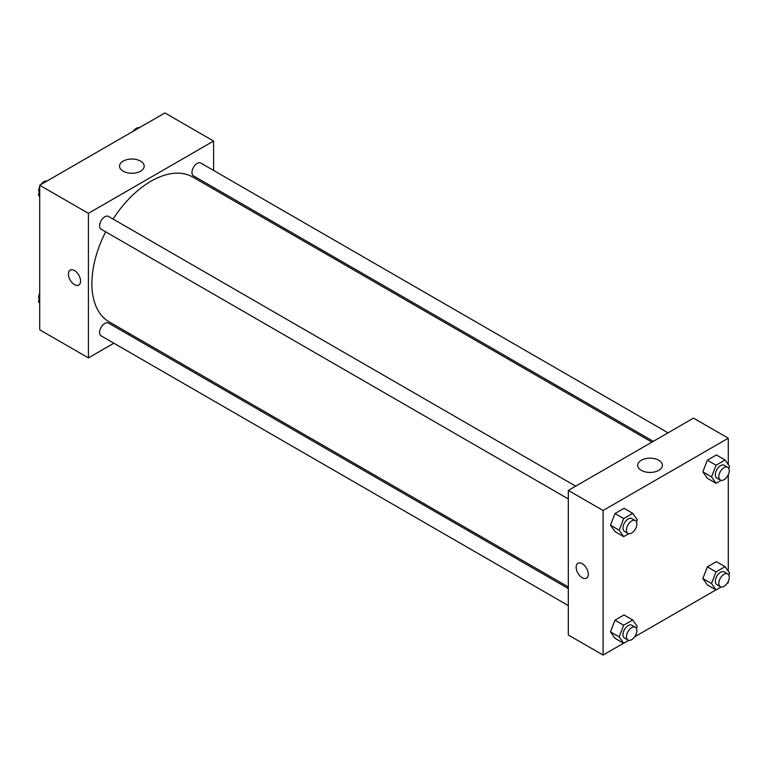 <?xml version="1.0" encoding="UTF-8"?>
<svg xmlns="http://www.w3.org/2000/svg" width="768" height="768" viewBox="0 0 768 768"><rect width="100%" height="100%" fill="white"/><g stroke="black" fill="none" stroke-linecap="round" stroke-linejoin="round"><path stroke-width="1.15" d="M113.856 343.21L88.406 357.898L39.715 329.789L39.715 185.232L164.909 112.944L213.6 141.053L213.6 170.448M213.6 187.478L213.6 189.072M123.149 161.117A12.336 7.123 180 0 1 136.589 159.571A12.336 7.123 180 0 1 144.211 166.157A12.336 7.123 180 0 1 131.875 173.27A12.336 7.123 180 0 1 119.539 166.157A12.336 7.123 180 0 1 123.149 161.117M88.406 357.898L88.406 213.341L39.715 185.232M88.406 213.341L213.6 141.053M70.195 270.134A8.611 4.973 -120 0 0 68.87 277.027A8.611 4.973 -120 0 0 74.496 284.611A8.611 4.973 60 0 1 68.87 277.027A8.611 4.973 60 0 1 70.186 270.134A8.611 4.973 60 0 1 78.797 275.107A8.611 4.973 60 0 1 78.797 285.043A8.611 4.973 60 0 1 74.486 284.611A8.611 4.973 -120 0 0 78.797 285.043M129.984 333.888L128.611 334.685M575.693 486.154L108.509 216.422A7.373 4.262 120 0 0 101.126 220.685A7.373 4.262 120 0 0 101.126 229.2L568.31 498.931M568.31 588.547L108.509 323.078A7.373 4.262 120 0 0 102.816 325.056A7.373 4.262 120 0 0 99.6 332.477A7.373 4.262 120 0 0 101.126 335.856L568.31 605.587M668.054 432.826L200.87 163.094A7.373 4.262 120 0 0 195.187 165.072A7.373 4.262 120 0 0 191.962 172.502A7.373 4.262 120 0 0 193.498 175.872L653.299 441.341M105.667 231.821A83.606 48.269 120 0 0 91.882 283.613A83.606 48.269 120 0 0 109.2 321.888L568.31 586.954M651.926 442.138L192.806 177.072A83.606 48.269 120 0 0 113.05 219.043M623.578 643.229L603.091 655.056L568.31 634.973L568.31 490.416L693.514 418.128L728.285 438.211L728.285 464.573M634.714 636.797L715.939 589.901M727.075 583.469L728.285 582.768L728.285 581.376M610.474 525.187L614.986 531.61L610.474 525.187L614.986 513.542L610.474 525.187L619.162 530.198L623.683 518.563L632.717 513.341L637.238 519.773L636.442 521.798M624.019 508.32L614.986 513.542L624.019 508.32L632.717 513.341M702.835 471.859L707.357 478.282L702.835 471.859L707.357 460.214L702.835 471.859L711.533 476.88L716.045 465.235L725.078 460.013L729.6 466.445L728.813 468.47M716.39 454.992L707.357 460.214L716.39 454.992L725.078 460.013M702.835 578.515L707.357 584.938L702.835 578.515L707.357 566.87L702.835 578.515L711.533 583.526L716.045 571.891L725.078 566.669L729.6 573.101L728.813 575.126M716.39 561.648L707.357 566.87L716.39 561.648L725.078 566.669M603.091 655.056L603.091 510.49L728.285 438.211M728.285 474.72L728.285 571.229M610.474 631.843L614.986 638.266L610.474 631.843L614.986 620.198L610.474 631.843L619.162 636.854L623.683 625.219L632.717 619.997L637.238 626.429L636.442 628.454M624.019 614.976L614.986 620.198L624.019 614.976L632.717 619.997M641.318 470.352A12.336 7.123 180 0 1 637.699 465.312A12.336 7.123 180 0 1 650.035 458.189A12.336 7.123 180 0 1 662.371 465.312A12.336 7.123 180 0 1 654.758 471.898A12.336 7.123 180 0 1 641.318 470.352M603.091 510.49L568.31 490.416M588.307 574.234A8.611 4.973 60 0 1 586.531 578.179A8.611 4.973 60 0 1 577.92 573.206A8.611 4.973 60 0 1 577.92 563.27A8.611 4.973 60 0 1 584.554 565.574A8.611 4.973 60 0 1 588.307 574.234M577.92 563.27A8.611 4.973 -120 0 0 577.92 573.206A8.611 4.973 -120 0 0 586.531 578.179M628.79 533.674L623.683 536.63L619.162 530.198M635.366 520.608L631.891 518.602A7.373 4.262 120 0 0 626.198 520.57A7.373 4.262 120 0 0 622.982 528A7.373 4.262 120 0 0 624.509 531.379L627.984 533.386A7.373 4.262 120 0 0 635.366 529.123A7.373 4.262 120 0 0 635.366 520.608A7.373 4.262 120 0 0 629.683 522.586A7.373 4.262 120 0 0 626.458 530.006A7.373 4.262 120 0 0 627.984 533.386M623.683 536.63L614.986 531.61M623.683 518.563L614.986 513.542M721.162 480.355L716.045 483.302L711.533 476.88M727.728 467.28L724.253 465.274A7.373 4.262 120 0 0 718.57 467.251A7.373 4.262 120 0 0 715.344 474.672A7.373 4.262 120 0 0 716.88 478.051L720.355 480.058A7.373 4.262 120 0 0 727.728 475.795A7.373 4.262 120 0 0 727.728 467.28A7.373 4.262 120 0 0 722.045 469.258A7.373 4.262 120 0 0 718.829 476.678A7.373 4.262 120 0 0 720.355 480.058M716.045 483.302L707.357 478.282M716.045 465.235L707.357 460.214M628.79 640.33L623.683 643.286L619.162 636.854M635.366 627.264L631.891 625.248A7.373 4.262 120 0 0 626.198 627.226A7.373 4.262 120 0 0 622.982 634.656A7.373 4.262 120 0 0 624.509 638.035L627.984 640.042A7.373 4.262 120 0 0 635.366 635.779A7.373 4.262 120 0 0 635.366 627.264A7.373 4.262 120 0 0 629.683 629.242A7.373 4.262 120 0 0 626.458 636.662A7.373 4.262 120 0 0 627.984 640.042M623.683 643.286L614.986 638.266M623.683 625.219L614.986 620.198M721.162 587.011L716.045 589.958L711.533 583.526M727.728 573.936L724.253 571.93A7.373 4.262 120 0 0 718.57 573.898A7.373 4.262 120 0 0 715.344 581.328A7.373 4.262 120 0 0 716.88 584.707L720.355 586.714A7.373 4.262 120 0 0 727.728 582.451A7.373 4.262 120 0 0 727.728 573.936A7.373 4.262 120 0 0 722.045 575.914A7.373 4.262 120 0 0 718.829 583.334A7.373 4.262 120 0 0 720.355 586.714M716.045 589.958L707.357 584.938M716.045 571.891L707.357 566.87M39.715 196.771L38.4 194.899L39.715 191.51M42.854 183.418L52.061 178.099M39.715 195.658L38.4 194.899M39.715 186.624A7.373 4.262 120 0 0 38.746 190.685A7.373 4.262 120 0 0 39.187 192.874M46.838 180.989A7.373 4.262 120 0 0 40.925 184.531M135.226 130.09L144.422 124.771M139.21 127.67A7.373 4.262 120 0 0 133.286 131.203M39.715 303.427L38.4 301.555L39.715 298.166M39.715 302.314L38.4 301.555M39.715 293.28A7.373 4.262 120 0 0 38.746 297.341A7.373 4.262 120 0 0 39.187 299.53"/></g></svg>
